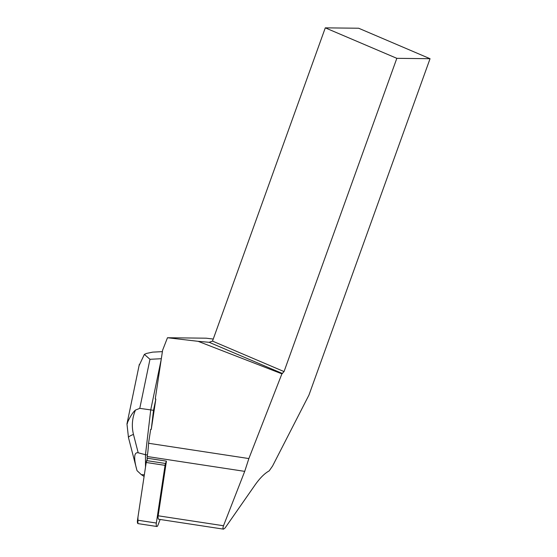 <?xml version="1.0" encoding="UTF-8"?>
<svg xmlns="http://www.w3.org/2000/svg" width="557" height="557" viewBox="0 0 557 557"><rect width="100%" height="100%" fill="white"/><g stroke="black" fill="none" stroke-linecap="round" stroke-linejoin="round"><path stroke-width="0.84" d="M161.196 359.571L150.731 409.903L153.502 410.328L155.842 399.077L151.26 429.426L150.669 429.336L148.559 443.268A43 13.479 98.7 0 1 147.229 456.51L146.978 458.174L166.425 461.14L165.526 463.487A3.349 1.051 98.7 0 0 165.053 465.36L156.343 523.044A3.349 1.051 98.7 0 0 156.879 526.497A3.349 1.051 98.7 0 0 157.944 525.202L160.131 519.486M156.879 526.497L138.032 523.622A3.349 1.051 -81.3 0 1 137.495 520.168L146.206 462.484A3.349 1.051 -81.3 0 1 146.679 460.611L147.577 458.265L146.199 462.491L137.962 517.098L137.885 523.566M155.842 399.077L155.25 398.986L162.609 350.221L167.476 337.737L206.181 338.19L213.254 339.046M148.559 443.268L248.861 458.557L244.711 471.368L223.503 525.745C222.828 527.702 222.835 528.837 223.531 529.143L225.125 527.918L254.946 485.119C259.889 478.094 264.631 473.353 269.17 470.895L272.582 466L308.961 395.045L430.046 58.708L396.828 58.325L284.042 371.582L281.905 373.838L248.861 458.557M167.476 337.737L198.083 341.316L281.905 373.838M166.425 461.14L158.174 515.789A3.37 1.058 -81.3 0 0 158.71 519.263L223.531 529.143M396.828 58.325L325.288 27.85L358.652 28.233L430.046 58.708M198.083 341.316L209.16 342.297L212.509 341.107L325.288 27.85M212.509 341.107L284.042 371.582M209.16 342.297L282.496 373.538M139.069 365.629L144.374 354.384L146.644 353.396L152.653 352.135L162.393 351.627M144.374 354.384L149.972 359.3L139.772 408.365L135.469 410.07C132.148 418.098 131.48 426.216 133.464 434.418A13.493 2.256 165.6 0 0 128.472 437.579L137.022 470.637L141.311 474.634L144.34 474.843M139.772 408.365L150.731 409.903L145.468 454.714L147.452 455.02M151.26 429.426L153.502 410.328M145.495 467.149L145.468 454.714L138.185 452.785C134.265 452.082 133.631 457.137 136.284 467.957M144.096 476.458L141.311 474.634M128.472 437.593L126.968 423.898L139.334 364.362M127.574 423C125.443 427.031 130.547 414.06 135.469 410.07M165.053 465.36L146.206 462.484M137.495 520.168L156.343 523.044M146.679 460.611L165.526 463.487M223.503 525.745L158.174 515.789M147.229 456.51L244.711 471.368M161.328 358.715L149.972 359.3M133.464 434.418L138.185 452.785"/></g></svg>
